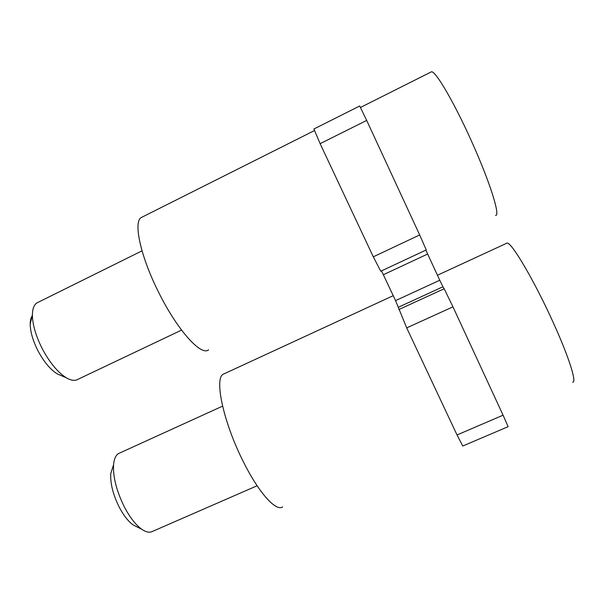 <?xml version="1.0" encoding="UTF-8"?>
<svg xmlns="http://www.w3.org/2000/svg" width="604" height="604" viewBox="0 0 604 604"><rect width="100%" height="100%" fill="white"/><g stroke="black" fill="none" stroke-linecap="round" stroke-linejoin="round"><path stroke-width="0.91" d="M406.696 327.881L457.032 434.963L503.079 415.19L452.955 306.855L406.696 327.881L395.56 300.618L381.517 270.879M419.682 234.948L366.688 120.422L320.12 143.661L373.302 256.821L419.682 234.948L426.25 249.935L380.769 271.226L373.302 256.821M503.079 415.19L508.115 426.673L462.762 446.024L457.032 434.963M320.12 143.661L313.906 129.007M313.853 129.037L359.697 105.994L366.688 120.422M425.865 250.116L427.64 254.035L383.389 274.707M395.56 300.618L439.772 280.241L427.64 254.035M439.772 280.241L442.928 286.779L398.406 307.225M398.814 309.565L444.197 288.742L442.928 286.779M444.197 288.742L452.955 306.855M181.547 330.109L77.984 379.304C75.055 381.094 71.174 380.596 66.349 377.81C57.848 372.472 49.83 362.808 42.303 348.81C35.832 335.983 32.525 324.68 32.389 314.903C32.488 308.848 33.99 304.846 36.897 302.914L38.294 302.219M61.374 375.665L57.221 373.876C50.358 369.595 43.964 361.917 38.014 350.864C32.895 340.739 30.291 331.77 30.2 323.948C30.245 320.482 30.887 317.81 32.14 315.937M142.635 216.859L141.109 217.629C133.19 222.212 140.694 256.851 158.709 292.449C177.553 330.562 201.434 356.519 208.591 349.784M495.537 215.386C500.716 216.579 490.033 182.098 471.339 140.815C453.951 102.016 435.348 70.449 431.452 71.808L430.765 72.155M224.575 373.597L223.178 374.246C214.141 378.383 223.374 422.392 243.329 461.675C258.814 492.947 276.194 511.966 282.619 506.869M572.69 382.166C576.948 382.83 569.262 358.006 553.981 324.22C534.857 281.479 510.999 241.155 506.99 243.11L506.363 243.397M257.115 485.759L152.661 531.339C149.784 532.947 146.16 532.267 141.804 529.3C135.772 524.967 129.981 517.56 124.439 507.096C116.58 491.195 112.956 477.084 113.552 464.77C114.081 459.002 115.742 455.257 118.55 453.544L119.841 452.955M137.153 526.952L133.159 524.944C128.305 521.463 123.692 515.589 119.305 507.315C113.084 494.767 110.238 483.555 110.743 473.679L113.144 466.061M57.221 373.876L66.349 377.81M30.2 323.948L32.389 314.903M142.031 250.841L36.897 302.914M141.109 217.629L314.344 130.623M431.452 71.808L360.497 107.444M223.178 374.246L393.234 295.673M506.99 243.11L437.455 275.235M133.159 524.944L141.804 529.3M110.743 473.679L113.552 464.77M222.574 406.145L118.55 453.544"/></g></svg>
